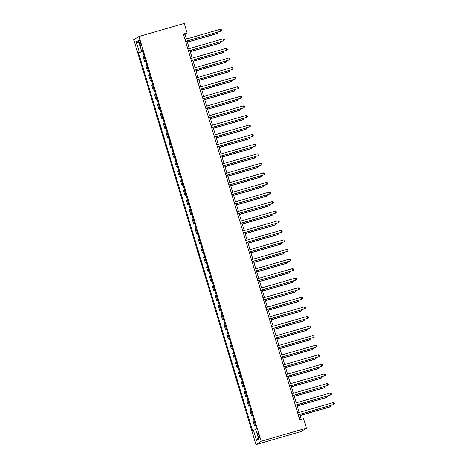 <?xml version="1.0" encoding="UTF-8"?>
<svg xmlns="http://www.w3.org/2000/svg" width="468" height="468" viewBox="0 0 468 468"><rect width="100%" height="100%" fill="white"/><g stroke="black" fill="none" stroke-linecap="round" stroke-linejoin="round"><path stroke-width="0.7" d="M258.962 435.363A2.562 0.509 -106.1 0 0 257.804 433.187A2.562 0.509 -106.1 0 0 258.067 435.936A2.562 0.509 -106.1 0 0 259.231 438.112A2.562 0.509 -106.1 0 0 258.962 435.363M261.167 441.265L306.429 428.185L301.246 431.519L255.978 444.6L133.772 39.815L138.955 36.481L261.167 441.265L255.978 444.6M186.428 39.025L185.006 34.328L187.112 32.976L183.339 34.065L299.766 419.697L303.539 418.608L306.429 428.185M139.318 42.559L139.827 44.244A2.486 0.497 -106.1 0 0 140.95 46.35A2.486 0.497 -106.1 0 0 140.692 43.688L140.184 41.997A2.486 0.497 -106.1 0 0 139.06 39.891A2.486 0.497 -106.1 0 0 139.318 42.559L140.271 42.284M142.582 51.129L138.481 52.79L252.597 430.771L255.78 429.419M139.329 52.246L136.206 41.909L138.364 40.517L141.488 50.86L142.442 50.661M253.445 430.221L256.569 440.563L258.728 439.171L255.604 428.834L256.452 428.29L142.336 50.31L141.488 50.86M187.112 32.976L184.222 23.4L138.955 36.481M301.234 419.275L299.772 414.437M299.157 412.407L296.882 404.861M296.267 402.837L293.992 395.29M293.377 393.26L291.102 385.714M290.488 383.69L288.206 376.143M287.598 374.113L285.316 366.567M284.708 364.537L282.426 356.996M281.818 354.966L279.536 347.42M278.922 345.39L276.646 337.849M276.032 335.819L273.757 328.273M273.142 326.243L270.867 318.696M270.252 316.672L267.977 309.126M267.363 307.096L265.087 299.549M264.473 297.525L262.197 289.979M261.583 287.949L259.301 280.402M258.693 278.372L256.411 270.832M255.803 268.802L253.521 261.255M252.907 259.225L250.632 251.685M250.017 249.655L247.742 242.108M247.127 240.078L244.852 232.532M244.237 230.508L241.962 222.961M241.348 220.931L239.072 213.385M238.458 211.355L236.182 203.814M235.568 201.784L233.286 194.238M232.678 192.208L230.396 184.667M229.788 182.637L227.506 175.09M226.898 173.061L224.617 165.52M224.002 163.49L221.727 155.943M221.112 153.913L218.837 146.367M218.223 144.343L215.947 136.796M215.333 134.766L213.057 127.22M212.443 125.19L210.167 117.649M209.553 115.619L207.271 108.073M206.663 106.043L204.381 98.502M203.773 96.472L201.492 88.926M200.883 86.896L198.602 79.355M197.987 77.325L195.712 69.779M195.097 67.749L192.822 60.202M192.208 58.178L189.932 50.632M189.318 48.602L187.042 41.055M183.544 34.749L185.006 34.328M138.481 52.79L142.717 51.568M144.009 55.862L143.038 56.47L144.542 61.448L145.606 61.144M255.352 424.646L254.381 425.26L255.446 424.95M254.381 425.26L252.878 420.282L253.849 419.667M252.463 415.069L251.491 415.683L252.556 415.373M251.491 415.683L249.988 410.705L250.959 410.091M249.573 405.499L248.602 406.107L249.666 405.803M248.602 406.107L247.098 401.129L248.069 400.52M246.683 395.922L245.712 396.536L246.771 396.226M245.712 396.536L244.208 391.558L245.179 390.944M243.793 386.352L242.816 386.96L243.881 386.656M242.816 386.96L241.318 381.982L242.289 381.373M240.897 376.775L239.926 377.389L240.991 377.079M239.926 377.389L238.423 372.411L239.4 371.797M238.007 367.204L237.036 367.813L238.101 367.509M237.036 367.813L235.533 362.835L236.504 362.22M235.117 357.628L234.146 358.242L235.211 357.932M234.146 358.242L232.643 353.264L233.614 352.65M232.227 348.052L231.256 348.666L232.321 348.362M231.256 348.666L229.753 343.688L230.724 343.073M229.338 338.481L228.366 339.095L229.431 338.785M228.366 339.095L226.863 334.117L227.834 333.503M226.448 328.905L225.477 329.519L226.541 329.209M225.477 329.519L223.973 324.54L224.944 323.926M223.558 319.334L222.587 319.942L223.651 319.638M222.587 319.942L221.083 314.964L222.054 314.356M220.668 309.757L219.697 310.372L220.756 310.062M219.697 310.372L218.193 305.393L219.164 304.779M217.778 300.187L216.801 300.795L217.866 300.491M216.801 300.795L215.303 295.817L216.274 295.209M214.888 290.61L213.911 291.225L214.976 290.915M213.911 291.225L212.408 286.246L213.385 285.632M211.992 281.034L211.021 281.648L212.086 281.344M211.021 281.648L209.518 276.67L210.489 276.056M209.102 271.463L208.131 272.078L209.196 271.768M208.131 272.078L206.628 267.099L207.599 266.485M206.212 261.887L205.241 262.501L206.306 262.191M205.241 262.501L203.738 257.523L204.709 256.909M203.323 252.316L202.351 252.925L203.416 252.621M202.351 252.925L200.848 247.946L201.819 247.338M200.433 242.74L199.462 243.354L200.526 243.044M199.462 243.354L197.958 238.376L198.929 237.762M197.543 233.169L196.572 233.778L197.636 233.474M196.572 233.778L195.068 228.799L196.039 228.191M194.653 223.593L193.682 224.207L194.746 223.897M193.682 224.207L192.178 219.229L193.149 218.614M191.763 214.022L190.792 214.631L191.851 214.326M190.792 214.631L189.288 209.652L190.26 209.044M188.873 204.446L187.896 205.06L188.961 204.75M187.896 205.06L186.393 200.082L187.37 199.467M185.977 194.869L185.006 195.484L186.071 195.179M185.006 195.484L183.503 190.505L184.48 189.891M183.087 185.299L182.116 185.913L183.181 185.603M182.116 185.913L180.613 180.935L181.584 180.32M180.198 175.722L179.226 176.337L180.291 176.026M179.226 176.337L177.723 171.358L178.694 170.744M177.308 166.152L176.337 166.76L177.401 166.456M176.337 166.76L174.833 161.782L175.804 161.173M174.418 156.575L173.447 157.189L174.511 156.879M173.447 157.189L171.943 152.211L172.914 151.597M171.528 147.005L170.557 147.613L171.621 147.309M170.557 147.613L169.053 142.635L170.024 142.026M168.638 137.428L167.667 138.042L168.732 137.732M167.667 138.042L166.163 133.064L167.134 132.45M165.748 127.858L164.777 128.466L165.836 128.162M164.777 128.466L163.274 123.488L164.245 122.879M162.858 118.281L161.881 118.895L162.946 118.585M161.881 118.895L160.384 113.917L161.355 113.303M159.968 108.705L158.991 109.319L160.056 109.015M158.991 109.319L157.488 104.341L158.465 103.726M157.072 99.134L156.101 99.748L157.166 99.438M156.101 99.748L154.598 94.77L155.569 94.156M154.183 89.558L153.211 90.172L154.276 89.862M153.211 90.172L151.708 85.194L152.679 84.579M151.293 79.987L150.322 80.595L151.386 80.291M150.322 80.595L148.818 75.617L149.789 75.009M148.403 70.411L147.432 71.025L148.496 70.715M147.432 71.025L145.928 66.046L146.899 65.432M145.513 60.84L144.542 61.448M139.148 43.103L136.206 41.909M256.569 440.563L258.301 437.761M185.58 41.482L220.797 31.18L185.544 41.365M220.217 29.262L221.27 29.624L221.499 30.385L220.797 31.18L220.217 29.262L184.965 39.452M187.387 42.202L216.947 33.655L217.292 33.433L216.982 32.403M187.352 42.085L217.292 33.433L218 32.643L217.848 32.152M188.469 51.053L223.686 40.751L188.434 50.942M223.113 38.838L224.16 39.195L224.388 39.961L223.686 40.751L223.113 38.838L187.855 49.023M191.359 60.629L226.576 50.328L191.324 60.512M226.003 48.409L227.05 48.771L227.284 49.538L226.576 50.328L226.003 48.409L190.745 58.599M194.249 70.2L229.472 59.898L194.214 70.089M228.893 57.985L229.94 58.342L230.174 59.108L229.472 59.898L228.893 57.985L193.635 68.17M190.277 51.772L219.837 43.232L220.188 43.003L219.878 41.98M190.242 51.661L220.188 43.003L220.89 42.214L220.738 41.728M193.167 61.349L222.727 52.808L223.078 52.58L222.768 51.55M193.132 61.232L223.078 52.58L223.78 51.79L223.634 51.299M196.057 70.92L225.617 62.379L225.968 62.156L225.658 61.127M196.022 70.808L225.968 62.156L226.67 61.361L226.524 60.875M197.139 79.776L232.362 69.475L197.104 79.659M231.783 67.556L232.83 67.918L233.064 68.685L232.362 69.475L231.783 67.556L196.525 77.746M198.947 80.496L228.507 71.955L228.858 71.727L228.548 70.697M198.912 80.379L228.858 71.727L229.56 70.937L229.414 70.452M200.029 89.347L235.252 79.045L199.994 89.236M234.673 77.132L235.72 77.489L235.954 78.255L235.252 79.045L234.673 77.132L199.415 87.323M201.837 90.067L231.397 81.526L231.748 81.303L231.438 80.274M201.802 89.955L231.748 81.303L232.45 80.514L232.303 80.022M202.919 98.923L238.142 88.622L202.884 98.806M237.563 86.709L238.61 87.066L238.844 87.832L238.142 88.622L237.563 86.709L202.311 96.894M204.727 99.643L234.287 91.102L234.638 90.874L234.328 89.844M204.691 99.526L234.638 90.874L235.34 90.084L235.193 89.599M205.809 108.494L241.032 98.192L205.774 108.383M240.453 96.279L241.506 96.636L241.734 97.402L241.032 98.192L240.453 96.279L205.2 106.47M207.616 109.214L237.177 100.673L237.528 100.45L237.217 99.421M207.587 109.102L237.528 100.45L238.23 99.661L238.083 99.169M208.699 118.071L243.922 107.769L208.669 117.959M243.342 105.856L244.395 106.213L244.624 106.979L243.922 107.769L243.342 105.856L208.09 116.041M210.512 118.79L240.066 110.249L240.417 110.021L240.107 108.997M210.477 118.673L240.417 110.021L241.119 109.231L240.973 108.746M211.594 127.647L246.811 117.345L211.559 127.53M246.232 115.426L247.285 115.789L247.513 116.55L246.811 117.345L246.232 115.426L210.98 125.617M213.402 128.367L242.962 119.82L243.307 119.597L242.997 118.568M213.367 128.25L243.307 119.597L244.009 118.808L243.863 118.316M214.484 137.218L249.701 126.916L214.449 137.106M249.128 125.003L250.175 125.36L250.403 126.126L249.701 126.916L249.128 125.003L213.87 135.188M216.292 137.937L245.852 129.396L246.203 129.168L245.887 128.144M216.257 137.826L246.203 129.168L246.905 128.378L246.753 127.893M217.374 146.794L252.591 136.492L217.339 146.677M252.018 134.573L253.065 134.936L253.293 135.702L252.591 136.492L252.018 134.573L216.76 144.764M219.182 147.514L248.742 138.973L249.093 138.744L248.783 137.715M219.147 147.397L249.093 138.744L249.795 137.955L249.643 137.469M220.264 156.365L255.487 146.063L220.229 156.254M254.908 144.15L255.955 144.507L256.189 145.273L255.487 146.063L254.908 144.15L219.65 154.335M222.072 157.084L251.632 148.543L251.983 148.321L251.673 147.291M222.037 156.973L251.983 148.321L252.685 147.525L252.539 147.04M223.154 165.941L258.377 155.639L223.119 165.824M257.798 153.72L258.845 154.083L259.079 154.849L258.377 155.639L257.798 153.72L222.54 163.911M224.962 166.661L254.522 158.12L254.873 157.891L254.563 156.862M224.927 166.544L254.873 157.891L255.575 157.102L255.429 156.616M226.044 175.512L261.267 165.21L226.009 175.401M260.688 163.297L261.735 163.654L261.969 164.42L261.267 165.21L260.688 163.297L225.43 173.488M227.852 176.231L257.412 167.69L257.763 167.468L257.453 166.438M227.817 176.12L257.763 167.468L258.465 166.678L258.318 166.187M228.934 185.088L264.157 174.786L228.899 184.971M263.578 172.873L264.625 173.23L264.859 173.997L264.157 174.786L263.578 172.873L228.32 183.058M230.742 185.808L260.302 177.267L260.653 177.039L260.343 176.009M230.706 185.691L260.653 177.039L261.355 176.249L261.208 175.763M231.824 194.665L267.047 184.357L231.789 194.548M266.467 182.444L267.515 182.801L267.749 183.567L267.047 184.357L266.467 182.444L231.215 192.635M233.631 195.378L263.191 186.837L263.542 186.615L263.232 185.585M233.602 195.267L263.542 186.615L264.244 185.825L264.098 185.334M234.714 204.235L269.937 193.933L234.684 204.124M269.357 192.02L270.41 192.377L270.639 193.144L269.937 193.933L269.357 192.02L234.105 202.205M236.527 204.955L266.081 196.414L266.432 196.186L266.122 195.162M236.492 204.844L266.432 196.186L267.134 195.396L266.988 194.91M237.609 213.812L272.826 203.51L237.574 213.695M272.247 201.591L273.3 201.954L273.528 202.714L272.826 203.51L272.247 201.591L236.995 211.782M239.417 214.531L268.971 205.984L269.322 205.762L269.012 204.732M239.382 214.414L269.322 205.762L270.024 204.972L269.878 204.481M240.499 223.382L275.716 213.08L240.464 223.271M275.137 211.167L276.19 211.524L276.418 212.291L275.716 213.08L275.137 211.167L239.885 221.352M242.307 224.102L271.867 215.561L272.212 215.333L271.902 214.309M242.272 223.991L272.212 215.333L272.92 214.543L272.768 214.057M243.389 232.959L278.606 222.657L243.354 232.842M278.033 220.738L279.08 221.101L279.308 221.867L278.606 222.657L278.033 220.738L242.775 230.929M245.197 233.678L274.757 225.137L275.108 224.909L274.798 223.879M245.162 233.561L275.108 224.909L275.81 224.119L275.658 223.634M246.279 242.529L281.496 232.227L246.244 242.418M280.923 230.314L281.97 230.671L282.204 231.438L281.496 232.227L280.923 230.314L245.665 240.499M248.087 243.249L277.647 234.708L277.998 234.486L277.688 233.456M248.052 243.138L277.998 234.486L278.7 233.696L278.554 233.204M249.169 252.106L284.392 241.804L249.134 251.989M283.813 239.885L284.86 240.248L285.094 241.014L284.392 241.804L283.813 239.885L248.555 250.076M250.977 252.825L280.537 244.284L280.888 244.056L280.578 243.027M250.942 252.708L280.888 244.056L281.59 243.266L281.443 242.781M252.059 261.676L287.282 251.374L252.024 261.565M286.703 249.462L287.75 249.818L287.984 250.585L287.282 251.374L286.703 249.462L251.445 259.652M253.867 262.396L283.427 253.855L283.778 253.633L283.468 252.603M253.831 262.285L283.778 253.633L284.48 252.843L284.333 252.351M254.949 271.253L290.172 260.951L254.914 271.136M289.593 259.038L290.64 259.395L290.874 260.161L290.172 260.951L289.593 259.038L254.335 269.223M256.756 271.972L286.317 263.431L286.668 263.203L286.357 262.179M256.721 271.855L286.668 263.203L287.37 262.413L287.223 261.928M257.839 280.829L293.062 270.522L257.804 280.712M292.482 268.609L293.53 268.965L293.764 269.732L293.062 270.522L292.482 268.609L257.23 278.799M259.646 281.549L289.206 273.002L289.557 272.78L289.247 271.75M259.611 281.432L289.557 272.78L290.259 271.99L290.113 271.498M260.729 290.4L295.951 280.098L260.694 290.289M295.372 278.185L296.425 278.542L296.654 279.308L295.951 280.098L295.372 278.185L260.12 288.37M262.536 291.119L292.096 282.578L292.447 282.35L292.137 281.326M262.507 291.008L292.447 282.35L293.149 281.56L293.003 281.075M263.619 299.976L298.841 289.674L263.589 299.859M298.262 287.756L299.315 288.118L299.543 288.885L298.841 289.674L298.262 287.756L263.01 297.946M265.432 300.696L294.986 292.149L295.337 291.927L295.027 290.897M265.397 300.579L295.337 291.927L296.039 291.137L295.893 290.646M266.514 309.547L301.731 299.245L266.479 309.436M301.152 297.332L302.205 297.689L302.433 298.455L301.731 299.245L301.152 297.332L265.9 307.517M268.322 310.266L297.882 301.725L298.227 301.497L297.917 300.474M268.287 310.155L298.227 301.497L298.929 300.708L298.783 300.222M269.404 319.123L304.621 308.821L269.369 319.006M304.048 306.903L305.095 307.265L305.323 308.032L304.621 308.821L304.048 306.903L268.79 317.093M271.212 319.843L300.772 311.302L301.123 311.074L300.807 310.044M271.177 319.726L301.123 311.074L301.825 310.284L301.673 309.798M272.294 328.694L307.511 318.392L272.259 328.583M306.938 316.479L307.985 316.836L308.213 317.602L307.511 318.392L306.938 316.479L271.68 326.664M274.102 329.413L303.662 320.873L304.013 320.65L303.703 319.621M274.067 329.302L304.013 320.65L304.715 319.86L304.569 319.369M275.184 338.27L310.407 327.969L275.149 338.153M309.828 326.056L310.875 326.412L311.109 327.179L310.407 327.969L309.828 326.056L274.57 336.24M276.992 338.99L306.552 330.449L306.903 330.221L306.593 329.191M276.957 338.873L306.903 330.221L307.605 329.431L307.458 328.945M278.074 347.841L313.297 337.539L278.039 347.73M312.718 335.626L313.765 335.983L313.999 336.749L313.297 337.539L312.718 335.626L277.46 345.817M279.882 348.561L309.442 340.02L309.793 339.797L309.483 338.768M279.846 348.449L309.793 339.797L310.495 339.007L310.348 338.516M280.964 357.417L316.187 347.116L280.929 357.3M315.607 345.203L316.655 345.56L316.889 346.326L316.187 347.116L315.607 345.203L280.35 355.387M282.771 358.137L312.331 349.596L312.683 349.368L312.372 348.344M282.736 358.02L312.683 349.368L313.385 348.578L313.238 348.093M283.854 366.994L319.077 356.692L283.819 366.877M318.497 354.773L319.545 355.13L319.779 355.896L319.077 356.692L318.497 354.773L283.239 364.964M285.661 367.713L315.221 359.167L315.572 358.944L315.262 357.915M285.626 367.596L315.572 358.944L316.274 358.155L316.128 357.663M286.744 376.565L321.966 366.263L286.709 376.453M321.387 364.35L322.434 364.707L322.668 365.473L321.966 366.263L321.387 364.35L286.135 374.535M288.551 377.284L318.111 368.743L318.462 368.515L318.152 367.491M288.522 377.173L318.462 368.515L319.164 367.725L319.018 367.24M289.633 386.141L324.856 375.839L289.604 386.024M324.277 373.92L325.33 374.283L325.558 375.049L324.856 375.839L324.277 373.92L289.025 384.111M291.447 386.86L321.001 378.314L321.352 378.091L321.042 377.062M291.412 386.743L321.352 378.091L322.054 377.302L321.908 376.81M292.529 395.712L327.746 385.41L292.494 395.6M327.167 383.497L328.22 383.854L328.448 384.62L327.746 385.41L327.167 383.497L291.915 393.682M294.337 396.431L323.897 387.89L324.242 387.668L323.932 386.638M294.302 396.32L324.242 387.668L324.944 386.872L324.798 386.387M295.419 405.288L330.636 394.986L295.384 405.171M330.057 393.067L331.11 393.43L331.338 394.196L330.636 394.986L330.057 393.067L294.805 403.258M297.227 406.008L326.787 397.467L327.132 397.238L326.822 396.209M297.192 405.891L327.132 397.238L327.84 396.449L327.688 395.963M298.309 414.859L333.526 404.557L298.274 414.747M332.953 402.644L334 403.001L334.228 403.767L333.526 404.557L332.953 402.644L297.695 412.834M300.117 415.578L329.677 407.037L330.028 406.815L329.718 405.785M300.082 415.467L330.028 406.815L330.73 406.025L330.578 405.534M145.39 60.904L143.887 55.926M148.28 70.481L146.776 65.502M151.17 80.051L149.666 75.073M154.06 89.628L152.556 84.649M156.95 99.198L155.446 94.22M159.84 108.775L158.336 103.797M162.729 118.346L161.226 113.367M165.619 127.922L164.122 122.944M168.515 137.498L167.012 132.52M171.405 147.069L169.902 142.091M174.295 156.645L172.791 151.667M177.185 166.216L175.681 161.238M180.075 175.792L178.571 170.814M182.965 185.363L181.461 180.385M185.854 194.94L184.351 189.961M188.744 204.51L187.241 199.532M191.634 214.087L190.137 209.108M194.53 223.663L193.027 218.685M197.42 233.234L195.916 228.255M200.31 242.81L198.806 237.832M203.2 252.381L201.696 247.402M206.09 261.957L204.586 256.979M208.98 271.528L207.476 266.549M211.869 281.104L210.366 276.126M214.759 290.675L213.256 285.696M217.649 300.251L216.146 295.273M220.539 309.828L219.042 304.849M223.435 319.398L221.931 314.42M226.325 328.975L224.821 323.996M229.215 338.545L227.711 333.567M232.105 348.122L230.601 343.143M234.994 357.692L233.491 352.714M237.884 367.269L236.381 362.29M240.774 376.839L239.271 371.861M243.664 386.416L242.161 381.438M246.554 395.992L245.056 391.014M249.45 405.563L247.946 400.585M252.34 415.139L250.836 410.161M255.23 424.71L253.726 419.732M140.774 43.969L139.827 44.244"/></g></svg>
